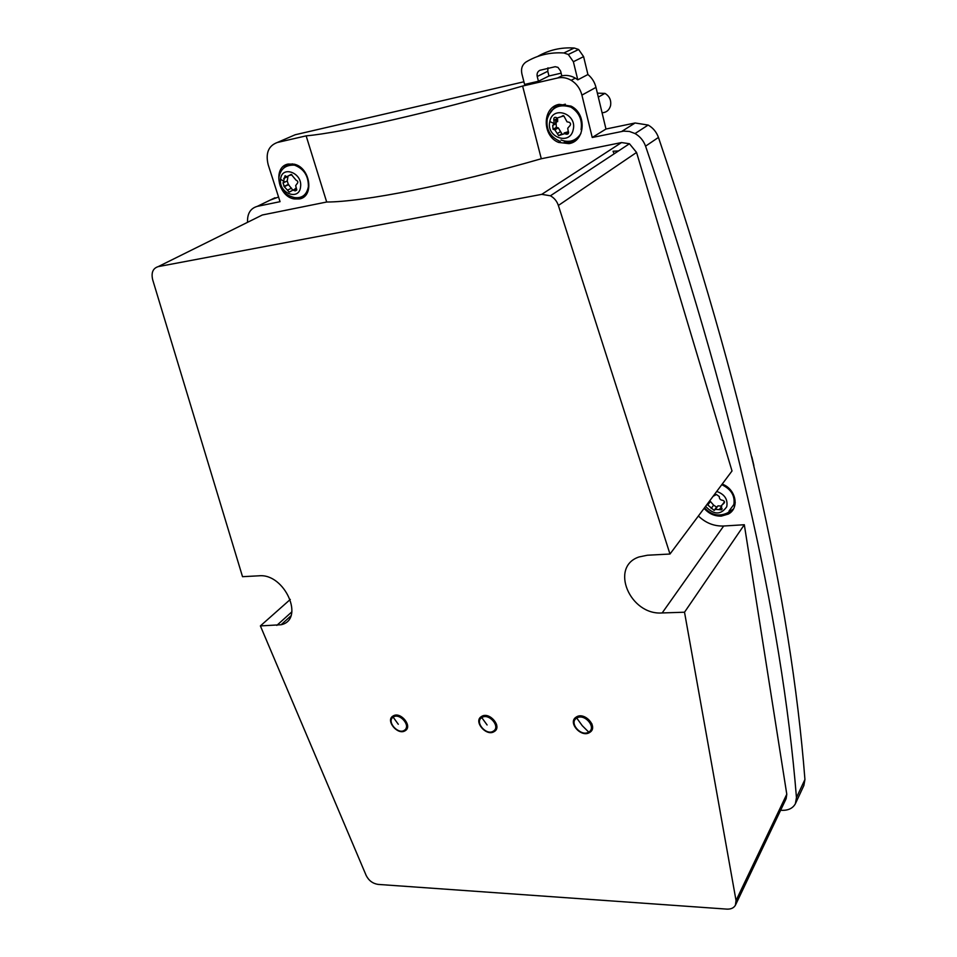 <?xml version="1.0" encoding="UTF-8"?>
<svg xmlns="http://www.w3.org/2000/svg" width="957" height="957" viewBox="0 0 957 957"><rect width="100%" height="100%" fill="white"/><g stroke="black" fill="none" stroke-linecap="round" stroke-linejoin="round"><path stroke-width="1.44" d="M523.91 81.788L295.187 134.758L277.291 142.497L306.144 135.858L326.684 202.011L262.326 214.99L259 216.641M277.291 142.497C268.462 145.787 265.412 153.192 268.175 164.712L280.054 201.676L257.277 206.365C250.399 208.363 247.157 213.686 247.552 222.323M288.213 164.042C272.542 166.626 277.829 196.556 294.158 198.936L299.266 198.96C314.59 196.855 310.427 167.403 294.134 164.173L288.213 164.042M158.216 266.62C152.893 268.307 151.05 272.697 152.689 279.791L242.528 576.688L259.048 575.803C284.707 573.159 305.295 619.61 281.107 624.742L260.388 625.914L366.172 875.476C368.78 880.607 372.752 883.574 378.087 884.4L726.794 909.114C730.921 909.306 733.804 908.002 735.419 905.202L736.041 900.525L684.518 612.217L662.172 612.947C629.933 615.495 609.322 566.735 639.049 556.95L647.422 555.227L669.984 554.031L558.374 205.468C556.902 201.149 554.247 197.92 550.407 195.79L541.746 194.355L158.216 266.62L262.326 214.99M306.144 135.858C341.422 132.76 430.53 112.699 522.618 86.046L541.291 158.742L621.536 142.557L541.746 194.355M541.291 158.742C450.747 184.892 362.392 202.071 326.684 202.011M547.966 67.803L547.787 71.273L548.971 75.986L538.432 81.249L524.592 84.443L521.876 73.809C520.835 68.641 522.211 64.717 526.003 62.014C537.463 55.111 550.096 52.097 563.876 52.97L568.302 54.477L573.375 61.727L577.789 79.838L587.921 74.526L583.603 56.63L578.614 49.489L574.224 48.017C560.969 47.18 548.756 50.003 537.595 56.487M522.618 86.046L557.608 77.996C562.249 76.991 566.771 77.756 571.185 80.292L575.336 78.139L577.789 79.838M548.971 75.986L561.137 73.163M278.559 197.022L269.958 200.204M290.306 599.417L260.388 625.914M287.232 164.305L283.176 168.528M297.46 197.824L303.285 197.298M795.59 803.282L803.868 785.518L804.933 779.488C790.769 597.981 741.938 383.96 658.452 137.425C656.454 131.958 653.021 127.831 648.14 125.056L635.101 122.986L605.972 129.028L595.984 87.386C594.656 82.123 591.964 77.84 587.921 74.526M481.395 716.566C473.105 721.387 486.455 736.95 494.231 731.555L494.267 731.531C502.569 726.889 489.553 711.278 481.646 716.41L481.395 716.566M576.329 717.008L575.958 717.248C567.549 722.631 581.282 738.038 589.572 732.512L590.206 732.093C598.281 726.519 584.428 711.446 576.329 717.008M392.813 716.147C385.492 720.609 397.49 735.299 404.871 730.909L405.337 730.622C412.694 726.303 400.935 711.565 393.471 715.764L392.813 716.147M669.984 554.031L732.009 470.964L636.561 152.45L629.455 143.741L621.536 142.557M698.383 515.99C705.668 522.989 714.089 526.338 723.671 526.015L744.319 524.735L786.786 794.238L736.041 900.525M735.622 904.784L786.128 798.7L786.786 794.238M804.933 779.488L796.463 797.624L795.399 803.701C792.934 808.187 788.556 810.4 782.276 810.34L780.613 810.28M796.463 797.624C781.606 614.215 731.304 397.059 645.568 146.158C643.511 140.595 640.006 136.396 635.041 133.549L629.467 131.468L623.677 131.121L592.239 137.485L605.972 129.028M571.185 80.292C576.628 83.666 580.193 88.606 581.916 95.114L592.239 137.485M704.113 508.323C708.802 513.706 714.544 516.302 721.351 516.11L728.313 514.065C739.821 508.215 736.005 488.967 722.188 484.11M559.175 104.349C542.129 107.244 541.949 136.097 558.637 142.437L568.972 143.634C585.265 141.289 587.012 113.727 571.042 106.119L559.175 104.349M575.336 78.139C570.934 75.615 566.436 74.861 561.807 75.866L560.611 71.045L557.955 67.361L555.204 66.703L539.939 70.28C537.595 71.476 536.698 73.545 537.224 76.488L538.432 81.249M296.359 188.278L295.175 190.898L293.033 190.072L289.229 192.118L284.062 186.448L283.093 182.919L285.078 175.729L286.753 176.722L291.191 174.389L296.108 180.215C298.046 181.076 298.345 182.273 296.993 183.792L295.677 185.61L296.359 188.278L295.294 188.481M555.778 119.338L555.658 123.872M557.656 119.398L557.62 121.695M744.319 524.735L684.518 612.217M727.057 513.203L733.409 509.004M556.077 105.378L549.186 114.29M564.14 142.342L571.018 142.402L575.013 141.002M562.812 116.359L562.872 115.63M306.79 193.661L302.926 196.125M284.396 186.424L283.009 182.978M286.669 166.207L292.304 163.85M284.241 186.495L288.356 184.522L287.232 180.957L287.961 176.71M291.909 174.772L289.409 175.478M294.708 189.247L296.18 188.027M292.722 190.036L288.356 184.522M597.371 93.164L604.944 93.379C609.525 96.167 611.391 100.27 610.554 105.689C609.238 110.163 606.415 112.519 602.073 112.782M561.759 116.491L563.195 115.641M580.899 133.525C575.994 140.882 569.367 143.036 561.017 139.985M556.83 106.49L565.348 104.181M569.451 126.18L567.728 128.25L568.207 131.276C568.913 133.525 568.171 134.47 565.97 134.136L564.905 133.597L558.661 135.643L554.857 129.865L553.086 129.291L552.703 125.487L554.163 123.561L553.912 120.391C553.517 117.926 554.294 116.957 556.232 117.484L557.022 118.058L563.805 115.833L567.034 121.826L569.248 122.293C570.946 123.369 571.006 124.661 569.451 126.18L569.606 126.085M553.72 129.506L557.094 127.568L556.4 127.389L556.089 123.561L557.13 118.118M563.793 115.833L561.412 116.455M564.187 132.975L568.422 131.683M561.879 133.741L558.314 127.879L557.094 127.568M751.879 456.944L753.865 465.545M735.251 502.616L729.043 511.026M707.067 504.375L714.137 510.392L715.441 509.315L721.494 509.83L721.638 505.32L723.636 503.597C725.083 502.15 724.724 501.049 722.571 500.296C720.286 499.985 719.209 498.741 719.305 496.551L716.446 494.506L713.097 496.3M707.905 504.806L710.405 501.444L709.508 501.085M723.971 502.892L724.353 501.468M714.652 509.961L717.977 505.846L721.446 506.133M717.08 506.636L716.566 507.078L713.623 505.152L710.405 501.444M561.807 75.866L557.608 77.996M275.006 197.764L257.277 206.365M291.897 611.822L276.812 625.388M636.561 152.45L558.374 205.468M581.916 95.114L595.984 87.386M547.787 71.273L537.224 76.488M635.101 122.986L621.787 131.408M583.603 56.63L573.375 61.727M574.224 48.017L563.876 52.97M658.452 137.425L645.568 146.158M723.671 526.015L662.172 612.947M618.545 150.931L613.042 151.242L614.143 153.826M731.172 511.899L729.964 511.875M570.205 143.335L572.238 142.103M308.381 186.711C306.742 194.857 302.125 198.482 294.529 197.573C284.062 194.977 278.87 188.254 278.942 177.392C280.497 168.827 285.688 164.748 294.505 165.142C303.931 168.779 308.561 175.968 308.381 186.711M282.973 168.767C285.952 165.322 289.792 164.114 294.505 165.142L295.617 164.628M300.558 186.878C299.278 201.197 278.499 193.29 280.58 179.354C281.681 164.939 302.759 172.81 300.558 186.878M284.097 181.244L280.58 179.354M283.093 182.919L287.232 180.957M283.715 178.433L287.184 176.806M289.516 175.263L291.311 174.425M294.385 190.61L296.802 189.426M287.447 190.156L291.562 188.17M550.742 111.598C556.113 105.007 562.824 103.512 570.874 107.112C579.129 112.34 582.526 119.852 581.078 129.626M573.207 129.638C570.181 145.871 545.837 137.365 549.797 121.551C552.596 105.198 577.346 113.656 573.207 129.638M554.163 123.561L549.797 121.551M552.895 125.379L556.089 123.561M553.912 120.391L557.297 118.489M561.269 116.67L563.111 115.63M565.575 133.944L568.566 132.186M557.225 133.573L560.587 131.623M581.09 715.968L576.64 716.984L574.511 719.233M589.56 732.117L590.17 731.71C592.467 729.748 593.017 727.069 591.809 723.695M576.748 718.085C568.53 722.595 580.995 737.177 588.699 732.081C597.036 727.631 584.44 712.869 576.748 718.085L582.287 725.717L588.699 732.081M485.737 715.549L481.957 716.398L479.971 718.408M494.267 731.16C496.456 729.641 497.197 727.368 496.527 724.329M481.778 717.606C474.277 721.961 486.395 736.041 493.393 731.112C501.001 726.818 488.764 712.57 481.778 717.606L487.101 724.975M396.796 715.166L393.782 715.764L391.724 717.654M393.961 715.549L393.112 716.171C385.755 720.765 397.622 735.191 404.895 730.526L405.134 730.394M405.361 730.251L407.467 724.736M393.16 717.152C386.305 721.375 398.088 734.988 404.464 730.215C411.426 726.064 399.524 712.283 393.16 717.152L398.291 724.27M721.769 484.673C731.543 489.374 735.502 496.36 733.66 505.631M716.721 491.431C724.64 494.291 727.99 499.375 726.758 506.708C720.872 515.165 713.814 515.045 705.596 506.337M723.36 503.729L724.509 502.162M719.257 509.698L721.47 506.648M711.135 508.514L713.623 505.152M290.808 615.985L281.107 624.742M296.419 197.812L294.158 198.936M629.455 143.741L550.407 195.79M578.614 49.489L568.302 54.477M648.14 125.056L635.041 133.549M729.808 511.971L728.313 514.065M560.335 141.421L558.637 142.437M284.062 186.448L288.165 184.486M295.175 190.898L296.682 190.168M293.033 190.072L296.443 188.409M289.229 192.118L290.509 191.496M284.552 186.567L288.715 184.569M598.316 97.124L604.944 93.379M559.295 141.002C549.952 136.564 545.933 129.231 547.237 119.015C551.124 107.495 558.996 103.523 570.874 107.112L571.843 106.574M553.086 129.291L556.4 127.389M565.97 134.136L568.578 132.592M564.905 133.597L568.291 131.611M558.661 135.643L561.759 133.824M554.857 129.865L558.314 127.879M576.509 716.901L576.27 717.236C568.039 722.571 580.983 737.524 589.297 732.296M589.536 732.153L590.17 731.71M482.161 716.147L481.706 716.554C473.548 721.375 486.192 736.507 494.015 731.315M727.787 512.785C719.126 516.888 711.374 515.225 704.519 507.784M723.636 503.597L724.473 502.437M722.882 503.956L724.461 501.779M721.494 509.83L722.212 508.837M715.441 509.315L717.977 505.846M714.137 510.404L716.566 507.078"/></g></svg>
